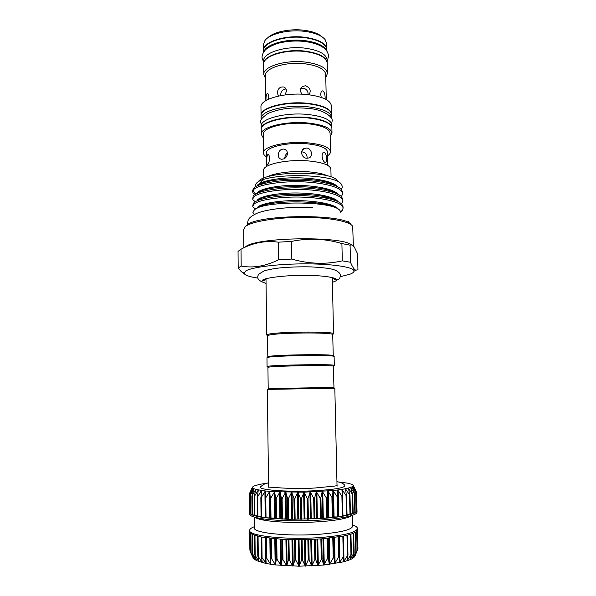 <?xml version="1.0" encoding="UTF-8"?>
<svg xmlns="http://www.w3.org/2000/svg" width="596" height="596" viewBox="0 0 596 596"><rect width="100%" height="100%" fill="white"/><g stroke="black" fill="none" stroke-linecap="round" stroke-linejoin="round"><path stroke-width="0.89" d="M331.555 114.328L331.361 105.753C330.512 100.217 322.473 96.492 307.245 94.578C285.059 92.082 259.878 99.182 260.959 106.982L261.063 115.557M331.555 114.127C330.713 108.748 322.66 105.134 307.409 103.279C285.201 100.858 259.975 107.779 261.055 115.363M278.518 96.045L277.341 92.954C277.87 88.521 280.031 86.547 283.823 87.031C285.477 87.754 286.371 89.095 286.49 91.061L284.992 94.928M266.002 100.441C265.883 96.723 266.3 94.399 267.254 93.468C268.081 93.386 268.58 94.533 268.736 96.917L268.558 99.204M326.273 99.577L325.714 74.448C324.954 69.173 318.055 65.627 305.01 63.802C286.102 61.418 264.602 68.071 265.511 75.498L265.831 100.635M302.209 94.213C299.833 91.464 299.87 88.908 302.328 86.562L305.428 85.742C310.203 87.716 311.388 90.726 308.974 94.771M321.251 97.401L320.73 94.511C320.827 92.134 321.46 90.92 322.637 90.875C324.202 91.65 325.043 93.93 325.148 97.722L325.125 98.973M300.712 88.7L303.327 88.171C306.627 89.042 308.221 91.21 308.102 94.667M325.781 77.458L327.442 73.397C326.645 67.81 319.352 64.04 305.562 62.103C285.529 59.563 262.784 66.633 263.752 74.507L265.548 78.508M327.442 73.397L327.211 63.206C326.414 57.454 319.128 53.573 305.361 51.561C285.365 48.939 262.657 56.21 263.626 64.316L263.752 74.507M263.626 64.13L263.618 63.936C262.65 55.815 285.357 48.537 305.353 51.167C319.121 53.178 326.399 57.06 327.197 62.826L327.204 63.02M263.618 63.936L263.588 61.06C262.613 52.873 285.305 45.542 305.294 48.194C319.054 50.22 326.34 54.139 327.137 59.95L327.197 62.826M263.812 51.874C265.771 44.201 286.952 38.226 305.152 40.67C317.109 42.376 324.254 45.743 326.593 50.779M263.477 52.381L263.462 50.913C262.486 42.495 285.141 34.963 305.092 37.704C318.83 39.798 326.101 43.828 326.906 49.811L326.936 51.271M326.899 49.617L326.772 43.702L325.066 39.515C321.542 35.469 314.844 32.758 304.973 31.387C288.799 29.197 269.66 33.726 264.937 40.565L263.387 44.804L263.462 50.727M326.899 49.423C326.094 43.441 318.823 39.403 305.085 37.31C285.134 34.561 262.486 42.1 263.454 50.533M322.212 36.959C318.592 33.652 312.617 31.432 304.288 30.292C290.051 28.377 273.132 31.998 267.701 37.906M331.51 118.529L331.637 117.449C330.787 112.13 322.734 108.554 307.476 106.729C285.253 104.337 260.012 111.184 261.1 118.679L261.257 119.759M331.637 117.449L331.57 114.521C330.72 109.15 322.674 105.537 307.417 103.682C285.201 101.268 259.983 108.174 261.063 115.751L261.1 118.679M331.875 128.013L331.875 127.82C331.033 122.687 322.972 119.245 307.685 117.494C285.424 115.207 260.139 121.822 261.219 129.049L261.227 129.243M331.875 127.82L331.808 124.877C330.966 119.699 322.905 116.22 307.625 114.447C285.372 112.13 260.102 118.805 261.182 126.114L261.219 129.049M301.643 151.92L302.395 151.913C305.629 152.688 307.208 154.804 307.134 158.275M330.147 136.775L331.994 133.109L331.883 128.207C331.041 123.089 322.98 119.654 307.692 117.904C285.432 115.617 260.147 122.225 261.227 129.444L261.279 134.346L263.253 137.944M331.994 133.109C331.152 128.08 323.084 124.713 307.789 122.992C285.506 120.757 260.199 127.253 261.279 134.346M327.532 155.847C329.514 154.52 330.497 153.142 330.489 151.697L330.072 133.199C329.268 128.438 321.631 125.249 307.156 123.633C286.117 121.524 262.203 127.656 263.209 134.368L263.432 152.874C263.477 154.312 264.512 155.66 266.539 156.912M330.489 151.697C329.692 147.264 322.041 144.299 307.529 142.816C286.423 140.88 262.426 146.616 263.432 152.874M278.235 155.012C278.63 150.937 280.597 148.955 284.143 149.067C286.192 149.678 287.302 151.138 287.488 153.455C286.877 157.351 284.814 159.274 281.29 159.229C279.375 158.745 278.354 157.337 278.235 155.012M266.77 161.054C266.658 157.515 267.038 155.318 267.909 154.453C268.811 154.357 269.347 155.608 269.541 158.223C269.28 161.747 268.632 163.93 267.589 164.772C267.03 164.898 266.755 163.654 266.77 161.054M327.74 165.368L327.442 151.824C326.705 147.786 319.732 145.089 306.53 143.748C287.384 141.997 265.585 147.197 266.486 152.889L266.658 166.433M306.806 158.26C301.718 158.201 299.535 150.468 304.251 148.471L306.612 148.031C311.648 148.248 313.392 156.428 308.944 157.94L306.806 158.26M331.071 177.019L330.884 169.122C330.095 164.995 322.421 162.246 307.871 160.875C286.713 159.102 262.642 164.481 263.648 170.292L263.745 178.197M327.8 175.984C323.635 173.883 317.057 172.49 308.08 171.804C292.338 170.62 273.571 173.078 266.971 177.049M326.496 158.655C326.563 161.248 326.116 162.522 325.148 162.484C323.531 161.769 322.503 159.639 322.056 156.1C322.175 153.485 322.876 152.174 324.164 152.151C325.625 152.896 326.407 155.064 326.496 158.655M265.384 517.112L261.182 517.179L270.517 518.319L288.159 519.287L320.968 518.609L288.159 519.287L286.415 518.766L281.908 519.079L280.634 518.52L275.993 518.751L275.218 518.17L265.391 517.738L265.16 498.085M356.311 491.678L353.331 485.524L356.505 492.415L353.145 486.18L355.976 493.175L352.266 486.85L354.702 493.935L350.686 487.528L352.683 494.695L348.422 488.184L349.949 495.44L345.486 488.832L346.507 496.148L341.918 489.443L342.409 496.826L337.746 490.016L337.701 497.451L333.045 490.545L332.449 498.01L327.867 491.007L326.735 498.502L322.287 491.409L320.574 498.927L316.409 491.737L314.241 499.239L310.3 491.991L307.67 499.47L304.079 492.162L301.025 499.604L297.836 492.244L294.402 499.642L291.668 492.236L287.928 499.582L285.685 492.147L281.692 499.418L279.971 491.968L275.792 499.165L274.622 491.715L270.331 498.822L269.712 491.38L265.384 498.39L265.324 490.977L261.011 497.891L261.502 490.508L257.286 497.317L258.299 489.987L254.239 496.692L255.751 489.42L251.907 496.021L253.896 488.817L250.313 495.313L252.734 488.206L249.448 494.576L252.257 487.535L249.56 493.369M327.144 518.133L322.51 518.013L320.968 518.609L332.829 517.574L328.888 517.462L327.144 518.133M332.881 517.566L338.096 516.918L333.395 516.963L332.881 517.566M337.843 497.012L338.096 516.918L342.819 516.196L338.282 516.263M342.506 496.595L342.819 516.196L346.939 515.406L342.953 515.503M346.559 496.073L346.939 515.406L350.388 514.564L347.028 514.713M350.418 514.497L353.137 513.692L350.441 513.864M353.16 513.64L355.164 512.798L353.16 512.97M354.702 493.898L355.179 512.791L356.445 511.889L355.164 512.046M355.976 493.168L356.453 511.882L356.982 510.988L356.43 511.092M249.62 512.359L249.635 513.186M250.462 513.298L249.627 513.201L250.491 514.043M252.034 514.184L250.476 514.08L252.093 514.87M254.343 515.026L252.071 514.929L254.403 515.734L254.216 496.699M261.055 516.494L257.368 516.449L257.196 497.288M257.36 515.793L254.432 515.741L261.182 517.179L260.862 497.749M249.471 512.635L249.486 513.961C249.553 515.682 253.307 517.194 260.757 518.49C274.063 520.807 299.669 521.5 320.991 520.017C331.138 519.317 339.444 518.311 345.926 517C353.324 515.443 357.026 513.804 357.034 512.083L356.974 510.526M356.512 492.43L357.004 510.757M254.954 517.253C256.34 518.401 259.58 519.414 264.676 520.301C276.849 522.439 300.034 523.072 319.389 521.716C328.59 521.075 336.151 520.152 342.074 518.945C347.133 517.887 350.336 516.762 351.685 515.562M254.261 517.052L254.373 527.922C252.898 532.943 288.449 536.705 319.635 534.247C340.815 532.444 351.811 529.762 352.638 526.208L352.363 515.339M254.358 526.678C251.244 527.87 249.672 529.099 249.635 530.38C247.958 535.968 287.019 540.207 321.348 537.458C344.555 535.439 356.594 532.452 357.458 528.496C357.376 527.222 355.76 526.044 352.601 524.964M357.458 528.496L357.473 530.105L355.656 532.198L350.873 534.247L343.289 536.124L321.371 538.881L301.643 539.708L282.191 539.313L261.406 537.041L252.257 534.388L249.806 532.377L249.635 530.38M354.903 556.187L352.445 558.534L350.165 559.681L343.601 561.819L323.792 565.053L299.065 566.2L275.59 564.948L276.261 559.13L277.028 559.204L280.999 565.477L282.154 559.607L282.981 559.659L286.75 565.865L288.404 559.935L289.269 559.972L292.837 566.111L294.908 560.113L295.795 560.128L299.036 566.2L301.554 560.136L302.455 560.128L305.383 566.14L308.236 560.002L309.138 559.964L311.678 565.924L314.852 559.711L315.731 559.659L317.847 565.559L321.773 558.795L323.762 565.053L327.442 558.69L328.247 558.601L329.424 564.412L333.216 557.975L333.969 557.871L334.654 563.652L338.528 557.148L339.206 556.999L339.377 562.788L343.907 555.964L343.587 561.819L347.99 554.854L347.207 560.776L351.416 553.691L350.15 559.681L354.151 552.492L352.445 558.534L356.155 551.278L354.009 557.364L357.421 550.063L354.903 556.187L357.95 548.871L357.473 530.105M253.427 558.31L250.834 552.38L254.596 559.525L252.421 553.535L256.489 560.635L254.745 554.667L259.066 561.67L257.777 555.748L262.292 562.631L261.502 556.761L266.151 563.511L265.861 557.7L266.501 557.893L270.621 564.293L270.8 558.519L271.508 558.608L275.561 564.948L266.174 563.518L256.489 560.635L253.412 558.392L250.164 551.568M336.941 481.695C340.621 482.246 343.177 483.363 344.607 485.055C346.432 487.424 337.068 489.286 316.521 490.657C287.399 492.4 255.371 489.785 260.959 486.507C263.119 484.459 265.637 483.252 268.505 482.887M268.193 388.577L333.961 387.43L333.313 366.145C331.965 365.02 276.626 365.817 269.154 367.076L267.932 367.397L268.193 388.577M268.558 486.954L267.358 389.441L268.617 389.359L334.825 388.264L337.031 485.755M269.019 356.43L267.798 356.862L267.537 335.883L268.751 335.235C276.358 332.635 332.672 332.106 332.71 334.602L333.246 355.715C335.518 354.017 276.991 354.642 269.019 356.43M333.842 365.594L334.304 365.393L334.11 356.542C336.449 354.829 276.35 355.484 268.215 357.28L266.971 357.712L267.075 366.562L267.552 366.749M334.304 365.393L334.132 365.281C332.799 364.089 275.948 364.901 268.327 366.235L267.075 366.562M264.013 179.515L261.234 181.4L260.005 183.307M245.708 226.227L246.565 225.385C256.578 214.188 345.948 213.554 350.91 224.558M353.346 245.954L352.713 226.607C351.104 221.637 329.797 217.384 303.193 217.361C276.611 217.302 251.229 221.541 245.358 226.569L243.712 229.281L243.876 247.735M241.179 266.062L238.177 267.991L238.042 251.378L241.037 249.21L241.179 266.062C253.106 268.312 265.585 266.203 278.615 259.752L278.362 242.177C265.414 240.389 252.972 242.728 241.037 249.21M245.545 246.819C255.148 237.238 341.977 235.748 351.7 245.001M278.362 242.177L291.325 241.44L291.615 259.066C308.929 263.983 325.826 264.587 342.313 260.862L341.895 243.578C325.274 238.594 308.423 237.879 291.325 241.44M341.895 243.578L350.075 245.172L350.515 262.262C352.378 266.948 354.151 269.586 355.812 270.174L357.958 269.802L357.525 253.695L354.374 247.161C352.944 245.187 351.513 244.524 350.075 245.172M254.261 214.538L252.846 212.25L254.514 209.718C263.529 200.629 334.155 200.614 340.107 210.775L340.912 212.593M255.282 209.196L253.144 207.401L252.779 206.268L254.261 203.899C259.312 199.645 281.856 196.278 303.587 197.164C326.601 198.163 342.782 202.707 343.087 208.205L342.186 210.537L340.77 211.878M343.087 208.205L343.058 206.76L341.925 204.309C337.56 199.481 319.799 195.875 298.484 195.518C278.63 195.227 258.776 198.505 254.239 202.439L253.151 203.601L252.779 206.268M254.976 201.917L253.158 200.323L252.704 198.997L254.179 196.531C259.23 192.098 281.744 188.597 303.446 189.506C326.437 190.541 342.596 195.242 342.909 200.927L341.515 203.899M342.909 200.927L342.879 199.489L341.575 196.762C336.949 191.845 319.098 188.172 297.97 187.859C278.28 187.606 258.657 191.003 254.164 195.071L253.181 196.114L252.704 198.997M254.708 194.654L253.196 193.275L252.63 191.748L254.105 189.178C259.141 184.566 281.625 180.931 303.312 181.869C326.265 182.927 342.417 187.8 342.73 193.663L341.441 196.628M342.73 193.663L342.7 192.232L341.21 189.223C336.33 184.209 318.398 180.484 297.449 180.223C277.937 180.007 258.53 183.523 254.09 187.725L252.615 190.31L252.63 191.748M252.741 191.025L255.863 193.938M258.59 181.229C267.015 170.516 334.52 170.583 337.418 181.221M341.322 189.342C342.402 187.949 342.558 186.548 341.791 185.147C338.424 173.242 264.9 172.43 256.369 183.344L255.371 184.708L255.356 186.801M257.807 278.101C249.299 276.805 244.74 275.173 244.122 273.199L245.761 270.964C251.862 267.06 279.241 263.723 306.858 263.864C334.505 263.961 354.911 267.44 353.987 271.277C353.815 272.245 352.564 273.199 350.225 274.115L340.487 276.656M350.515 262.262L342.313 260.862M291.615 259.066L278.615 259.752M267.395 335.541L266.755 334.907L267.932 334.378C275.695 331.681 333.544 331.138 333.529 333.745L332.322 277.617M285.812 492.192L284.292 492.11M266.829 190.422L265.034 189.871M245.47 274.749L241.238 271.59L238.177 267.991M253.136 213.1L254.485 214.418M353.182 513.663L352.705 494.598M267.544 483.11L259.767 484.325L253.36 486.217L252.257 487.535L252.726 488.184L255.751 489.42L265.324 490.977L274.622 491.715L304.079 492.162L333.045 490.545L341.918 489.443L350.686 487.528L353.145 486.18L353.011 485.025L351.677 484.265L347.498 483.14L337.902 481.881M252.242 487.446L251.959 488.131M284.814 158.38C284.851 156.055 285.737 154.275 287.458 153.023M280.619 95.114C280.895 91.337 282.683 89.296 285.976 88.975M320.469 518.609L320.067 498.457M326.593 518.148L326.168 498.055M332.337 517.589L331.905 497.571M337.619 516.941L337.172 497.019M342.365 516.225L341.903 496.408M346.507 515.443L346.038 495.738M349.994 514.609L349.517 495.038M352.787 513.745L352.303 494.3M354.851 512.851L354.367 493.555M356.177 511.949L355.693 492.795M356.766 511.055L356.281 492.043M270.301 518.259L270.048 498.308M275.725 518.699L275.456 498.658M281.58 519.027L281.297 498.919M287.793 519.243L287.488 499.083M294.253 519.354L293.925 499.157M300.853 519.34L300.511 499.128M307.499 519.205L307.134 499.001M314.077 518.96L313.69 498.777M317.795 539.119L318.301 565.135M323.717 538.695L324.254 564.621M329.327 538.158L329.879 563.972M334.527 537.54L335.094 563.205M339.243 536.847L339.824 562.326M343.885 556.254L344.004 561.357M347.52 557.99L347.58 560.307M350.47 557.96L350.5 559.204M352.72 557.402L352.735 558.057M270.495 538.374L270.815 563.95M275.494 538.851L275.829 564.598M280.925 539.238L281.29 565.12M286.721 539.522L287.108 565.5M292.792 539.685L293.202 565.731M299.036 539.723L299.468 565.813M305.346 539.641L305.808 565.738M311.634 539.44L312.118 565.515M335.608 207.9C323.166 199.444 264.795 200.338 258.262 207.766M335.831 200.733C324.239 191.845 265.458 192.508 258.314 200.293M326.526 205.315L327.636 204.972M335.31 193.111C323.218 184.253 266.427 184.857 258.5 192.739M326.69 198.215L328.322 197.686M334.766 185.505C322.212 176.677 267.351 177.228 258.701 185.185M327.584 190.876L328.903 190.415M338.491 209.39C335.727 204.413 317.147 200.666 295.743 200.591C275.59 200.554 257.42 204.413 257.107 208.25M338.074 201.686C334.684 196.695 316.156 192.985 295.243 192.97C275.553 192.977 257.725 196.889 257.07 200.807M337.761 194.169C334.095 189.118 315.776 185.378 295.191 185.363C275.836 185.371 258.098 189.319 257.062 193.342M324.596 197.812L326.593 197.231M337.44 186.667C333.507 181.564 315.403 177.794 295.132 177.779C276.097 177.779 258.47 181.765 257.062 185.885M314.464 539.313L314.852 559.711M310.792 539.477L311.276 565.552M308.765 539.551L309.138 559.964M307.864 539.581L308.236 560.002M304.496 539.663L304.951 565.76M302.105 539.7L302.455 560.128M301.204 539.708L301.554 560.136M298.186 539.723L298.618 565.813M295.467 539.715L295.795 560.128M294.58 539.708L294.908 560.113M291.958 539.671L292.368 565.708M288.963 539.596L289.269 559.972M288.099 539.566L288.404 559.935M285.924 539.492L286.303 565.455M282.69 539.343L282.981 559.659M281.871 539.298L282.154 559.607M280.172 539.194L280.53 565.06M276.76 538.955L277.028 559.204M275.993 538.896L276.261 559.13M274.786 538.791L275.129 564.524M271.255 538.456L271.508 558.608M270.547 538.374L270.8 558.519M269.861 538.3L270.174 563.853M266.263 537.838L266.501 557.893M265.451 537.726L265.749 563.071M261.845 537.13L262.069 557.059M261.294 537.026L261.517 556.642M261.875 559.16L261.912 562.184M258.068 536.326L258.277 556.128M257.606 536.214L257.815 555.628M258.686 559.651L258.701 561.208M254.969 535.461L255.17 555.107M254.611 535.342L254.805 554.6M256.153 559.324L256.161 560.165M252.592 534.545L252.786 554.027M254.313 558.661L254.321 559.063M250.946 533.614L251.132 552.894M250.044 532.772L250.223 551.732M357.265 530.678L357.749 549.4M356.676 531.423L357.16 550.6M355.343 532.392L355.834 551.792M353.599 533.256L354.076 552.462M353.272 533.39L353.763 552.969M350.895 534.24L351.372 553.587M350.478 534.374L350.962 554.109M347.99 554.854L347.52 535.193L347.967 554.727M346.984 535.32L347.461 555.196M343.899 555.964L343.438 536.095L343.892 555.859M342.834 536.214L343.303 556.217M339.206 556.999L338.751 536.929L339.206 556.969M338.074 537.033L338.528 557.148M333.849 537.629L334.416 563.309M333.522 537.674L333.969 557.871M332.777 537.763L333.216 557.975M328.59 538.24L329.141 564.069M327.815 538.315L328.247 558.601M327.018 538.397L327.442 558.69M322.935 538.754L323.464 564.703M321.728 538.851L322.138 559.197M320.879 538.918L321.289 559.272M316.968 539.171L317.474 565.194M315.344 539.268L315.731 559.659M314.949 518.922L314.561 498.74M316.565 518.401L316.059 492.199M311.246 518.654L310.754 492.415M310.404 518.684L309.92 492.445M308.393 519.183L308.028 498.971M304.981 518.848L304.519 492.594M304.131 518.863L303.669 492.609M301.755 519.325L301.405 499.113M298.685 518.93L298.246 492.683M297.836 518.93L297.404 492.683M295.132 519.354L294.804 499.157M292.465 518.9L292.047 492.683M291.63 518.893L291.22 492.676M288.65 519.265L288.345 499.098M286.415 518.766L286.028 492.594M285.618 518.736L285.231 492.579M282.4 519.064L282.117 498.949M280.634 518.52L280.269 492.423M279.882 518.475L279.517 492.393M276.492 518.743L276.224 498.703M275.218 518.17L274.875 492.169M274.518 518.118L274.175 492.125M271.001 518.326L270.748 498.36M270.241 517.723L269.913 491.834M269.601 517.656L269.28 491.789M266.025 517.805L265.786 497.943M265.213 517.112L264.907 491.372M261.622 517.201L261.398 497.451M261.16 494.732L261.115 490.903M257.859 516.516L257.651 496.885M257.971 492.467L257.949 490.374M254.775 515.771L254.574 496.274M255.453 491.044L255.438 489.793M252.399 514.966L252.212 495.611M253.628 489.919L253.62 489.182M250.76 514.125L250.581 494.911M252.495 488.929L252.495 488.549M249.866 513.253L249.687 494.181M249.53 494.315L249.523 493.443M352.549 487.796L352.534 487.208M351.029 488.914L350.999 487.886M348.816 490.27L348.772 488.556M345.948 492.199L345.874 489.204M342.476 496.118L342.327 489.823M338.774 516.225L338.185 490.404M334.073 516.881L333.499 490.94M333.395 516.963L332.829 491.007M333.082 517.507L332.642 497.504M328.888 517.462L328.329 491.417M328.15 517.529L327.599 491.477M327.39 518.073L326.966 497.995M323.293 517.954L322.764 491.827M317.385 518.356L316.871 492.162M322.51 518.013L321.982 491.871M321.319 518.55L320.909 498.405M305.122 41.511C313.392 42.703 319.471 44.752 323.367 47.643C326.399 49.677 328.143 52.537 328.575 56.233L327.167 61.246M263.603 62.357L262.017 57.395C262.195 54.69 263.201 52.344 265.041 50.355C266.464 48.261 273.951 44.186 279.755 42.912C287.771 41.005 296.137 40.528 304.854 41.482M331.622 123.797L332.128 121.144C333.402 117.345 323.74 109.165 307.111 108.316M306.858 108.293C291.854 107.049 278.913 108.77 268.036 113.449C262.106 117.524 259.67 120.504 260.735 122.389L261.331 125.026M312.833 207.572C291.444 206.417 267.127 208.898 256.392 213.524C247.906 217.831 248.152 219.857 247.623 222.83L247.861 224.491M348.548 222.733L348.735 221.071M249.515 512.322L249.344 493.838M249.627 513.201L249.448 494.576M250.469 514.065L250.29 495.283M252.041 514.899L251.862 495.947M254.35 515.704L254.157 496.557M257.368 516.449L257.159 497.109M261.063 517.134L260.847 497.593M265.391 517.738L265.16 497.988M342.074 518.945L345.926 517M314.852 487.997C292.129 489.823 264.967 486.381 268.297 487.23M268.096 367.285L267.246 366.443M254.514 214.404L253.039 213.003M353.987 271.277L355.812 270.174M332.71 334.602L333.529 333.745M332.777 277.736C334.43 279.591 335.555 280.165 336.144 279.464C337.127 278.436 328.381 275.911 311.105 275.471C288.218 274.592 261.57 278.012 262.247 280.753C262.851 281.439 263.954 280.82 265.548 278.906M310.97 266.896C299.617 266.635 288.851 267.023 278.675 268.051C272.759 268.789 267.895 269.75 264.073 270.949L258.85 274.115C257.494 275.941 257.383 277.758 258.508 279.561C261.301 281.595 259.923 280.984 266.054 283.48M311.373 266.911C323.732 267.597 331.45 268.602 334.535 269.936C337.85 271.247 339.847 272.931 340.517 274.98C340.212 277.84 339.28 279.435 337.723 279.762C336.263 280.366 336.993 280.664 332.426 282.325M266.688 335.056L266.002 278.772M267.604 335.734L266.755 334.907M244.122 273.199L241.238 271.59M340.577 211.461L342.186 210.537M255.893 208.846L253.144 207.401M341.396 203.787L341.866 203.519M255.542 201.567L253.158 200.323M255.207 194.326L253.196 193.275M333.313 366.145L334.132 365.281M315.254 487.975L334.475 486.098C336.598 485.665 337.537 485.643 337.299 486.031M253.538 558.556L252.875 557.133M354.538 556.791L357.399 550.101M261.279 537.018L261.502 556.761M257.576 536.206L257.777 555.748M254.552 535.32L254.745 554.667M252.235 534.374L252.421 553.535M250.648 533.39L250.834 552.38M249.806 532.37L249.985 551.203M249.702 532.079L249.866 550.034M356.937 531.14L357.421 550.063M355.67 532.191L356.155 551.278M353.666 533.219L354.151 552.492M350.94 534.225L351.416 553.691M264.676 520.301L260.757 518.49M350.455 514.527L349.986 495.269M347.043 515.354L346.574 495.894M342.968 516.136L342.506 496.468M338.297 516.851L337.843 496.975M302.209 150.363L304.251 148.471M323.509 152.256L324.164 152.151M284.143 149.067L286.058 150.103M267.909 154.453L268.327 154.483M300.935 88.186L302.328 86.562M322.026 90.994L322.637 90.875M283.823 87.031L285.342 88.074M267.254 93.468L267.649 93.505"/></g></svg>

